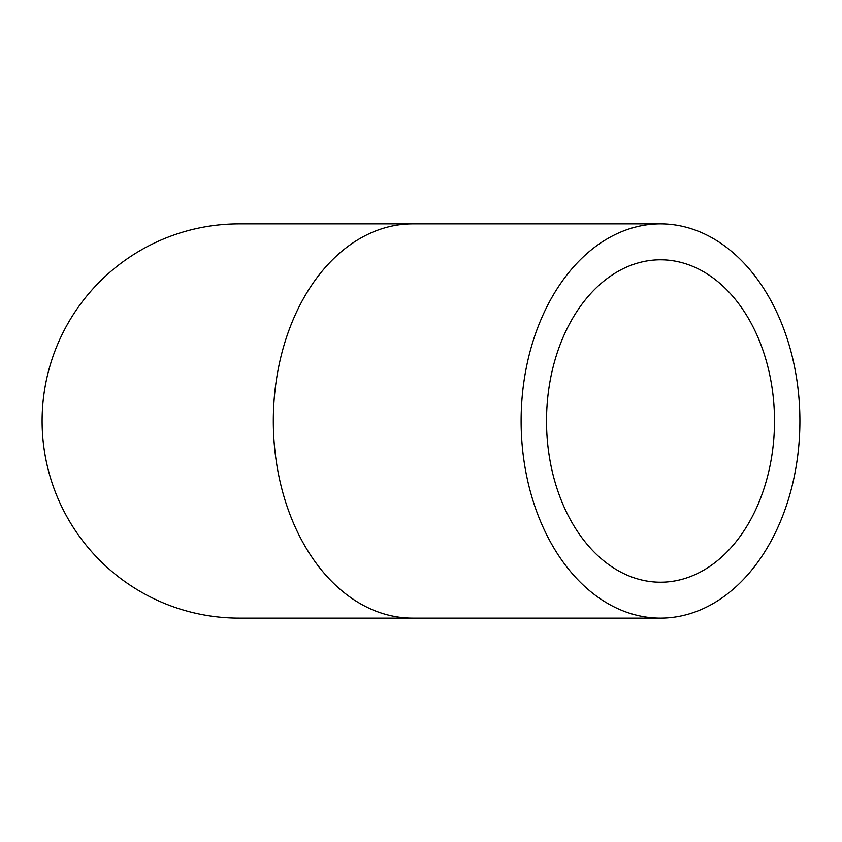 <?xml version="1.0" encoding="UTF-8"?>
<svg xmlns="http://www.w3.org/2000/svg" width="842" height="842" viewBox="0 0 842 842"><rect width="100%" height="100%" fill="white"/><g stroke="black" fill="none" stroke-linecap="round" stroke-linejoin="round"><path stroke-width="1.26" d="M412.696 618.133L239.233 618.133A197.133 197.133 0 0 1 42.1 421A197.133 197.133 0 0 1 239.233 223.867L412.696 223.867A197.133 139.393 90 0 0 273.313 421A197.133 139.393 90 0 0 412.696 618.133L660.507 618.133A197.133 139.393 -90 0 1 521.114 421A197.133 139.393 -90 0 1 660.507 223.867A197.133 139.393 -90 0 1 799.9 421A197.133 139.393 -90 0 1 660.507 618.133M774.503 421A161.211 113.996 -90 0 1 660.507 582.211A161.211 113.996 -90 0 1 546.521 421A161.211 113.996 -90 0 1 660.507 259.789A161.211 113.996 -90 0 1 774.503 421M412.696 223.867L660.507 223.867"/></g></svg>
